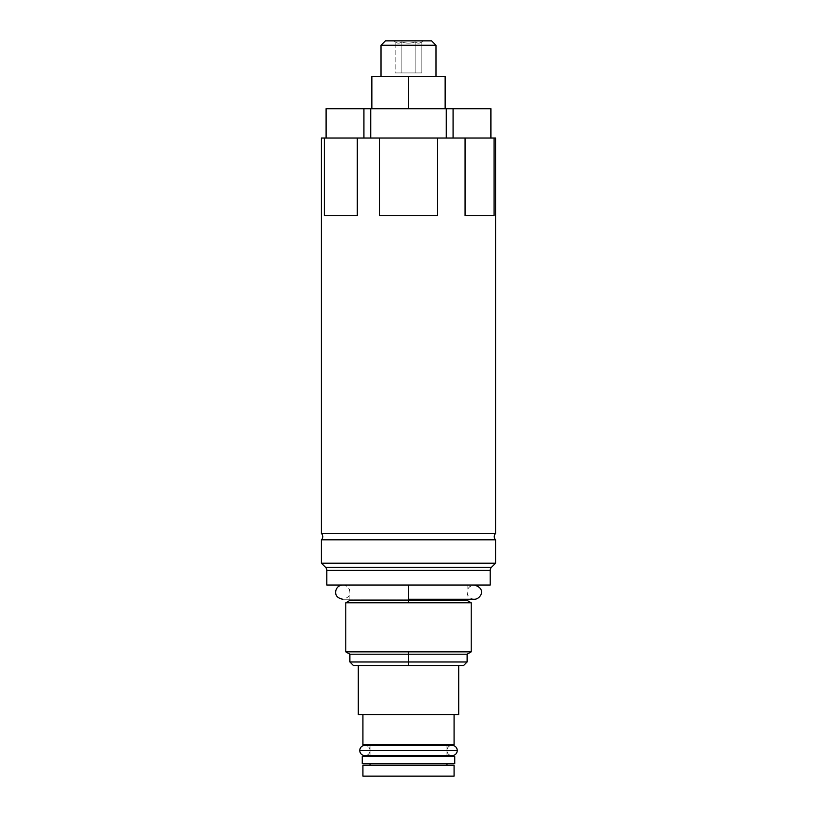 <?xml version="1.0" encoding="UTF-8"?>
<svg xmlns="http://www.w3.org/2000/svg" width="817" height="817" viewBox="0 0 817 817"><rect width="100%" height="100%" fill="white"/><g stroke="black" fill="none" stroke-linecap="round" stroke-linejoin="round"><path stroke-width="0.61" stroke-dasharray="4.08 3.06" d="M454.078 776.15L362.922 776.15L454.078 776.15M362.922 744.634L454.078 744.634L362.922 744.634M454.078 714.589L362.922 714.589L454.078 714.589M454.078 765.161L362.922 765.161L454.078 765.161M458.694 714.589L358.306 714.589L458.694 714.589M458.694 665.641L358.306 665.641L458.694 665.641M353.536 665.641L408.5 665.641L408.5 661.974L467.12 661.974L408.5 661.974L408.5 654.213L408.5 661.974L349.88 661.974L408.5 661.974L408.5 665.641L463.464 665.641L358.306 665.641M345.775 651.843L471.225 651.843L345.775 651.843M471.225 602.793L345.775 602.793L408.5 602.793L408.5 600.424L349.88 600.424L408.5 600.424L408.5 585.033L349.88 585.033L467.12 585.033L408.5 585.033L408.5 599.249L408.5 585.033L349.88 585.033L467.12 585.033L408.5 585.033L408.5 602.793L471.225 602.793M490.21 585.033L326.79 585.033L490.21 585.033M321.438 533.532L495.562 533.532L321.438 533.532M495.562 138.022L494.091 138.022L494.091 215.698L465.067 215.698L465.067 138.022L437.534 138.022L437.534 215.698L379.466 215.698L379.466 138.022L357.305 138.022L357.305 215.698L324.42 215.698L324.42 138.022L321.438 138.022L324.42 138.022L324.42 215.698L357.305 215.698L324.42 215.698L357.305 215.698L324.42 215.698L357.305 215.698L357.305 138.022L324.42 138.022L379.466 138.022L379.466 215.698L437.534 215.698L379.466 215.698L437.534 215.698L379.466 215.698L437.534 215.698L437.534 138.022L379.466 138.022L465.067 138.022L465.067 215.698L494.091 215.698L465.067 215.698L494.091 215.698L465.067 215.698L494.091 215.698L494.091 138.022L465.067 138.022L495.562 138.022M495.562 539.812L321.438 539.812L495.562 539.812M321.438 563.209L495.562 563.209L321.438 563.209M490.946 108.712L326.054 108.712M445.142 108.712L371.858 108.712L445.142 108.712L445.142 76.461L371.858 76.461L445.142 76.461L445.142 108.712L408.5 108.712L408.5 76.461L408.5 108.712L371.858 108.712L371.858 76.461L371.858 108.712L445.142 108.712M490.843 108.712L490.843 138.022L490.843 108.712L453.078 108.712L453.078 138.022L326.157 138.022L490.843 138.022L446.266 138.022L453.078 138.022L453.078 108.712L446.266 108.712L446.266 138.022L446.266 108.712L363.922 108.712L363.922 138.022L370.734 138.022L326.054 138.022L326.157 108.712L326.157 138.022L363.922 138.022L363.922 108.712L326.157 108.712M370.734 138.022L370.734 108.712L370.734 138.022L446.266 138.022L370.734 138.022M453.078 138.022L490.843 138.022L453.078 138.022M381.018 76.461L435.982 76.461L381.018 76.461M431.58 40.85L385.42 40.85L431.58 40.85M393.702 40.85L423.298 40.85L393.702 40.85L395.173 41.881C397.399 43.546 399.615 43.546 401.841 41.881L401.841 72.948L421.827 72.948L395.173 72.948L415.159 72.948L415.159 41.881C410.726 43.546 406.284 43.546 401.841 41.881C406.274 43.546 410.716 43.546 415.159 41.881L415.159 72.948L421.827 72.948L421.827 41.881C419.601 43.546 417.385 43.546 415.159 41.881C417.385 43.546 419.611 43.546 421.827 41.881L421.827 72.948L415.159 72.948L415.159 41.881L415.159 72.948L401.841 72.948L401.841 41.881L401.841 72.948L395.173 72.948L395.173 41.881L395.173 72.948L401.841 72.948L401.841 41.881C399.615 43.546 397.389 43.546 395.173 41.881C397.399 43.546 399.615 43.546 401.841 41.881C406.274 43.546 410.716 43.546 415.159 41.881C417.385 43.546 419.611 43.546 421.827 41.881L423.298 40.85L393.702 40.85L423.298 40.85L421.827 41.881C419.601 43.546 417.385 43.546 415.159 41.881C410.726 43.546 406.284 43.546 401.841 41.881C399.615 43.546 397.389 43.546 395.173 41.881L393.702 40.85M435.982 45.252L381.018 45.252L435.982 45.252M408.5 654.213L349.88 654.213L408.5 654.213L408.5 651.843L408.5 654.213L467.12 654.213L408.5 654.213M467.12 600.424L408.5 600.424L467.12 600.424M408.5 665.641L463.464 665.641M408.5 585.033L474.238 585.033L408.5 585.033L408.5 599.249L474.238 599.249L408.5 599.249L408.5 585.033L474.238 585.033L408.5 585.033L408.5 599.249L408.5 585.033L342.762 585.033L408.5 585.033L342.762 585.033L408.5 585.033L408.5 599.249L342.762 599.249L408.5 599.249L408.5 585.033M490.21 570.378L326.79 570.378L490.21 570.378M325.503 567.264L491.497 567.264L325.503 567.264M446.97 744.634L370.03 744.634L446.97 744.634M446.97 763.691L370.03 763.691L446.97 763.691M370.03 765.161L446.97 765.161L370.03 765.161M370.03 756.511L446.97 756.511L370.03 756.511M446.97 755.633L446.97 745.37L446.97 750.506L370.03 750.506L370.03 755.633L370.03 745.37L370.03 750.506L446.97 750.506L446.97 755.633M370.03 750.506L446.97 750.506A5.127 5.127 0 0 1 452.097 745.37A5.127 5.127 0 0 0 446.97 750.506L370.03 750.506A5.127 5.127 0 0 1 364.903 755.633A5.127 5.127 0 0 0 370.03 750.506A5.127 5.127 0 0 0 364.903 745.37A5.127 5.127 0 0 1 370.03 750.506L446.97 750.506L370.03 750.506M452.097 755.633A5.127 5.127 0 0 1 446.97 750.506A5.127 5.127 0 0 0 452.097 755.633L364.903 755.633M359.766 750.506L457.234 750.506L359.766 750.506M362.258 763.691L454.742 763.691L362.258 763.691M362.258 756.511L454.742 756.511L362.258 756.511M349.88 600.424L349.88 585.033M467.12 585.033L467.12 599.249M474.238 599.249L471.44 598.677C467.14 596.134 466.109 592.631 468.335 588.169L469.857 586.545L474.238 585.033M342.762 585.033C346.214 585.238 348.491 586.974 349.615 590.231C349.993 592.642 351.055 597.278 342.762 599.249M452.097 745.37L364.903 745.37"/><path stroke-width="1.23" d="M362.922 776.15L454.078 776.15L454.078 765.161L454.078 776.15L362.922 776.15L362.922 765.161L362.922 776.15M454.078 744.634L454.078 714.589L454.078 744.634L362.922 744.634L362.922 714.589L362.922 744.634L454.078 744.634M362.922 765.161L454.078 765.161L362.922 765.161M358.306 714.589L458.694 714.589L458.694 665.641L458.694 714.589L358.306 714.589L358.306 665.641L358.306 714.589M358.306 665.641L408.5 665.641L408.5 661.974L349.88 661.974L408.5 661.974L408.5 654.213L408.5 661.974L467.12 661.974L408.5 661.974L408.5 665.641L353.536 665.641L349.88 661.974L349.88 654.213L408.5 654.213L349.88 654.213L345.775 651.843L345.775 602.793L345.775 651.843L408.5 651.843L345.775 651.843M471.225 651.843L471.225 602.793L471.225 651.843L408.5 651.843L408.5 654.213L467.12 654.213L408.5 654.213L408.5 651.843L471.225 651.843L467.12 654.213L467.12 661.974L463.464 665.641L408.5 665.641M345.775 602.793L471.225 602.793L345.775 602.793L349.88 600.424L408.5 600.424L408.5 602.793L408.5 600.424L349.88 600.424M326.79 585.033L490.21 585.033L490.21 570.378L490.21 585.033L326.79 585.033L326.79 570.378L326.79 585.033M495.562 533.532L495.562 138.022L495.562 533.532L321.438 533.532L321.438 138.022L321.438 533.532A4.402 4.402 0 0 1 321.438 539.812L321.438 563.209L321.438 539.812L495.562 539.812L495.562 563.209L495.562 539.812A4.402 4.402 0 0 1 495.562 533.532A4.402 4.402 0 0 0 495.562 539.812L321.438 539.812A4.402 4.402 0 0 0 321.438 533.532L495.562 533.532M321.438 138.022L324.42 138.022L324.42 215.698L357.305 215.698L357.305 138.022L379.466 138.022L379.466 215.698L437.534 215.698L437.534 138.022L465.067 138.022L465.067 215.698L494.091 215.698L494.091 138.022L495.562 138.022L494.091 138.022L494.091 215.698L465.067 215.698L465.067 138.022L494.091 138.022L437.534 138.022L437.534 215.698L379.466 215.698L379.466 138.022L437.534 138.022L357.305 138.022L357.305 215.698L324.42 215.698L324.42 138.022L357.305 138.022L321.438 138.022M495.562 563.209L321.438 563.209L325.503 567.264A4.402 4.402 0 0 1 326.79 570.378L490.21 570.378A4.402 4.402 0 0 1 491.497 567.264A4.402 4.402 0 0 0 490.21 570.378L326.79 570.378A4.402 4.402 0 0 0 325.503 567.264L321.438 563.209L495.562 563.209L491.497 567.264L495.562 563.209M326.054 138.022L326.054 108.712L490.946 108.712L490.946 138.022M326.157 108.712L326.157 138.022L326.157 108.712L363.922 108.712L363.922 138.022L363.922 108.712L370.734 108.712L370.734 138.022L370.734 108.712L453.078 108.712L453.078 138.022L453.078 108.712L490.843 108.712L490.843 138.022L490.843 108.712M446.266 138.022L446.266 108.712L446.266 138.022M371.858 76.461L445.142 76.461L445.142 108.712L445.142 76.461L371.858 76.461L371.858 108.712L371.858 76.461M408.5 108.712L408.5 76.461L408.5 108.712M385.42 40.85L431.58 40.85L435.982 45.252L435.982 76.461L435.982 45.252L381.018 45.252L381.018 76.461L381.018 45.252L435.982 45.252L431.58 40.85L385.42 40.85L381.018 45.252L385.42 40.85M408.5 599.249L408.5 600.424L467.12 600.424L408.5 600.424L408.5 585.033L408.5 599.249L474.238 599.249L408.5 599.249M491.497 567.264L325.503 567.264L491.497 567.264M370.03 763.691L370.03 765.161L370.03 763.691M446.97 765.161L446.97 763.691L446.97 765.161M446.97 756.511L446.97 755.633L446.97 756.511M446.97 745.37L446.97 744.634L446.97 745.37M370.03 744.634L370.03 745.37L370.03 744.634M370.03 755.633L370.03 756.511L370.03 755.633M452.097 745.37A5.127 5.127 0 0 1 457.234 750.506L359.766 750.506A5.127 5.127 0 0 1 364.903 745.37A5.127 5.127 0 0 0 359.766 750.506L457.234 750.506A5.127 5.127 0 0 1 452.097 755.633A5.127 5.127 0 0 0 457.234 750.506A5.127 5.127 0 0 0 452.097 745.37L364.903 745.37M364.903 755.633L364.903 755.633A5.127 5.127 0 0 1 359.766 750.506A5.127 5.127 0 0 0 364.903 755.633L452.097 755.633M454.742 763.691L362.258 763.691L362.258 756.511L454.742 756.511L454.742 763.691L362.258 763.691L362.258 756.511L454.742 756.511L454.742 763.691M471.225 602.793L467.12 600.424L467.12 599.249M474.238 599.249C480.233 599.566 487.177 588.649 474.238 585.033M342.762 585.033C339.178 585.268 336.859 587.106 335.838 590.558C335.521 593.142 334.96 597.584 342.762 599.249"/></g></svg>
